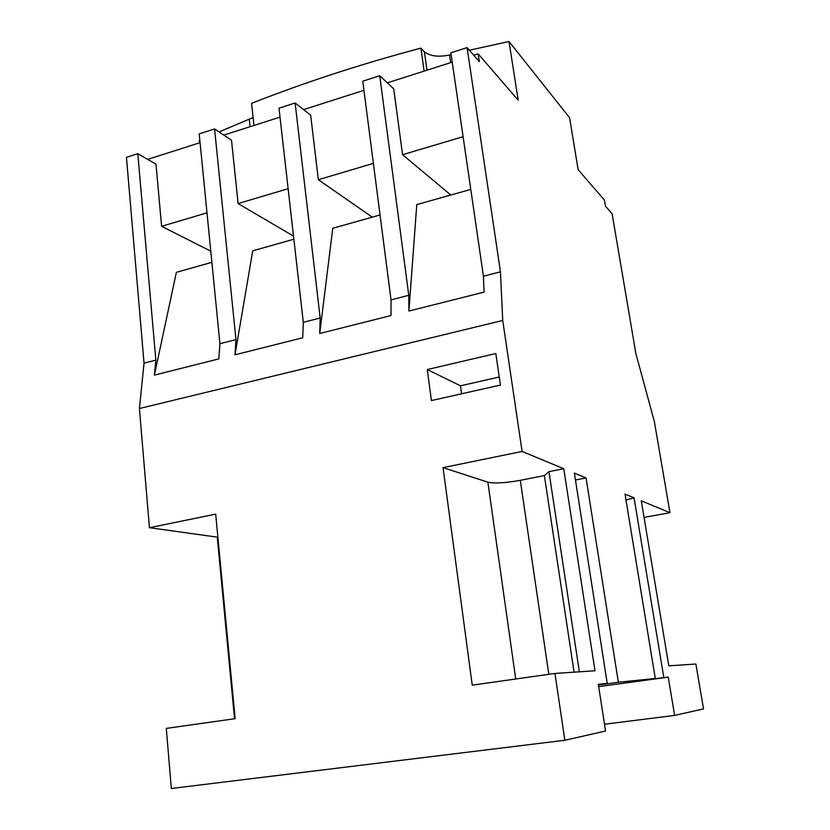 <?xml version="1.0" encoding="UTF-8"?>
<svg xmlns="http://www.w3.org/2000/svg" width="830" height="830" viewBox="0 0 830 830"><rect width="100%" height="100%" fill="white"/><g stroke="black" fill="none" stroke-linecap="round" stroke-linejoin="round"><path stroke-width="1.25" d="M373.386 163.365L318.346 179.726L310.659 115.131L295.117 102.993L278.984 108.191L303.303 322.341L320.173 318.014L319.716 333.494L391.013 315.545L391.023 299.869L408.785 295.314L408.91 311.043L484.056 292.129L483.434 276.193L500.459 271.825L467.083 47.611L479.346 61.659L478.173 53.857L518.211 100.233L509.008 41.5L469.375 50.236M303.303 322.341L302.732 337.769L234.994 354.815L235.969 339.595L219.919 343.703L218.84 358.882L154.401 375.098L155.853 360.116L144.036 363.146L126.451 157.327L137.79 153.675L155.853 360.116M509.008 41.5L569.567 117.704L578.147 169.662L604.437 200.103L605.454 206.12L612.104 213.746L635.873 353.549L654.393 421.713L669.976 512.712L641.3 500.832L668.804 665.836L695.872 664.021L703.55 708.872L674.614 715.418L668.254 677.155L663.824 677.612L634.058 497.834L625.021 494.089L655.295 678.484L618.36 682.26L586.063 477.956L574.381 473.11L607.228 683.391L598.316 684.304L605.558 731.043L564.846 740.256L171.333 788.5L166.291 728.408L235.16 718.666L215.686 514.144L149.431 527.704L139.419 408.526L144.036 363.146M139.419 408.526L502.721 320.463L500.459 271.825M295.117 102.993L320.173 318.014M219.919 343.703L199.2 133.889L214.565 128.941L235.969 339.595M288.124 188.711L238.117 203.568L231.508 140.228L214.565 128.941M206.992 212.822L161.611 226.31L155.978 164.174L137.79 153.675M391.023 299.869L362.772 81.205L379.725 75.738L408.785 295.314M463.099 136.711L402.571 154.691L393.7 88.81L379.725 75.738M522.101 451.458L443.044 467.632L487.884 482.178C494.597 483.62 505.408 482.998 520.296 480.321L544.376 475.59L548.941 471.648L563.767 468.722L522.101 451.458L502.721 320.463M563.767 468.722L595.006 670.775L554.959 673.452L472.249 685.144L443.044 467.632M564.846 740.256L554.959 673.452M431.424 400.568L500.428 385.079L495.821 353.528L427.274 369.537L431.424 400.568M644.059 517.381L669.976 512.712M149.431 527.704L217.263 537.145L234.537 718.749M199.843 140.374L199.262 140.623L199.48 142.843M451.136 54.614L449.528 55.019C438.333 57.27 429.95 56.181 424.379 51.761L420.914 48.119L424.14 71.11M253.109 117.518L219.089 131.949M253.97 125.444L251.573 103.356C304.786 82.378 361.237 63.962 420.914 48.119M483.434 276.193L450.866 52.83L467.083 47.611M147.688 159.381L200.061 142.667M223.789 135.083L280.001 117.134M303.583 109.602L363.955 90.325M387.34 82.855L452.226 62.136M473.764 55.268L478.173 53.857M604.499 724.227L674.614 715.418M598.679 686.628L668.254 677.155M607.228 683.391L598.357 684.563M655.295 678.484L633.352 681.472L663.824 677.612M598.42 684.978L618.36 682.26M217.263 537.145L217.865 537.031M548.941 471.648L579.361 671.812M544.376 475.59L574.08 672.165M634.058 497.834L625.996 500.034M586.063 477.956L575.449 480.01M402.571 154.691L450.794 195.029M408.91 311.043L416.785 204.605L470.776 189.396M161.611 226.31L210.789 251.189M154.401 375.098L176.365 272.323L211.878 262.322M238.117 203.568L293.509 236.135M234.994 354.815L252.735 250.816L293.862 239.227M318.346 179.726L372.276 217.149M319.716 333.494L332.778 228.271L380.057 214.96M499.245 377.017L460.463 385.815L461.573 393.794M460.463 385.815L427.274 369.537M249.291 119.406L250.079 126.689M449.528 55.019L450.638 62.644M424.379 51.761L426.973 70.208M487.884 482.178L515.721 678.992M520.296 480.321L548.806 674.313"/></g></svg>
